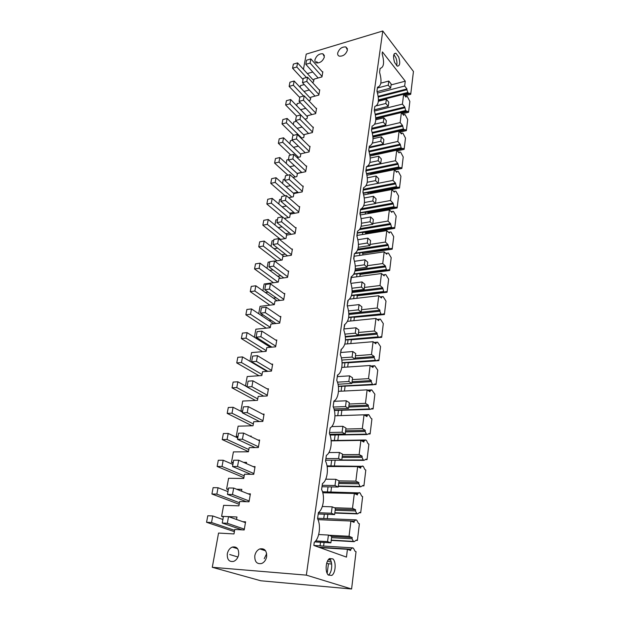 <?xml version="1.0" encoding="UTF-8"?>
<svg xmlns="http://www.w3.org/2000/svg" width="620" height="620" viewBox="0 0 620 620"><rect width="100%" height="100%" fill="white"/><g stroke="black" fill="none" stroke-linecap="round" stroke-linejoin="round"><path stroke-width="0.93" d="M391.05 84.917L405.263 81.181L382.416 51.91L382.145 53.824C384.555 62.527 383.881 67.386 380.122 68.402L379.579 72.315C382.013 81.065 381.323 86.025 377.51 87.219L376.952 91.21C379.425 99.998 378.719 105.075 374.837 106.439L374.271 110.523C376.774 119.35 376.053 124.542 372.108 126.085L371.527 130.262C374.069 139.136 373.333 144.437 369.319 146.18L368.722 150.451C371.303 159.363 370.551 164.788 366.459 166.726L365.854 171.089C368.474 180.048 367.699 185.597 363.545 187.736L362.917 192.208C365.575 201.206 364.785 206.886 360.553 209.242L359.918 213.815C362.615 222.851 361.801 228.664 357.492 231.252L356.849 235.933C359.577 245.008 358.755 250.96 354.361 253.781L353.702 258.579C356.477 267.693 355.632 273.784 351.16 276.861L350.478 281.767C353.299 290.927 352.431 297.166 347.874 300.491L347.177 305.528C350.044 314.72 349.153 321.113 344.511 324.71L343.79 329.871C346.704 339.094 345.797 345.65 341.062 349.533L340.326 354.818C343.589 361.731 342.046 373.155 337.528 374.984L336.769 380.401C340.093 387.291 338.512 399.009 333.901 401.086L333.126 406.643C336.505 413.501 334.885 425.521 330.181 427.862L329.383 433.566C332.824 440.394 331.158 452.724 326.36 455.336L325.547 461.195C329.05 467.992 327.337 480.639 322.439 483.546L321.602 489.56C325.167 496.318 323.415 509.307 318.417 512.523L317.556 518.692C321.191 525.404 319.385 538.749 314.278 542.283L313.836 545.453L346.464 557.109L347.433 549.304L319.812 547.584M378.44 100.339L380.703 100.083M406.054 96.325L405.953 97.146L403.643 94.248L402.427 104.121L404.752 106.989L405.666 110.5L408.564 112.274L409.859 101.448L407.356 96.534L405.426 96.487M403.643 94.248L378.417 100.665M405.263 81.181L404.666 86.025L377.549 93.062M378.324 97.061L406.852 89.737L406.953 88.939L378.231 96.325M406.953 88.939L404.666 86.025M406.852 89.737L407.851 92.434L378.456 99.921M407.851 92.434L408.41 93.147L403.713 94.341M303.444 69.324L306.226 54.126L382.772 31L413.447 71.471L410.719 94.302L410.014 93.403L404.155 94.891M410.014 93.403L408.41 93.147M394.584 62.434L397.335 66.154C399.939 66.007 400.396 62.953 398.707 57.001L395.917 53.235C393.32 53.398 392.879 56.467 394.584 62.434M396.599 65.666C397.234 63.48 397.009 60.853 395.909 57.784L393.863 54.521M317.897 63.023L316.619 61.581L317.897 63.023M402.427 104.121L374.457 111.042M322.408 71.912L322.842 71.788L321.958 76.911L314.014 79.151L313.519 81.972L312.271 82.32M300.142 87.366L300.46 85.622L304.265 84.56M324.392 56.916L322.857 53.777C319.153 53.545 316.526 55.521 314.968 59.706C314.728 61.341 315.255 62.403 316.533 62.891C320.23 63.085 322.849 61.093 324.392 56.916M347.44 50.088L345.89 46.957C342.023 46.655 339.295 48.662 337.699 52.979C337.481 54.583 338.009 55.645 339.287 56.149C343.147 56.412 345.867 54.39 347.44 50.088M410.719 94.302L404.868 95.782M382.772 31L306.35 575.135L351.594 589L356.05 551.668L355.074 551.304L353.4 548.134L352.625 547.84L350.788 549.212L350.633 550.498L347.433 549.304M331.793 575.407C335.645 573.12 336.397 561.813 332.925 558.899L329.561 558.543C325.709 560.643 324.834 572.074 328.321 575.066L331.793 575.407M307.326 73.586L312.767 72.021M248.132 493.807L250.395 493.861L249.031 501.782L239.684 501.503L238.925 505.843L223.626 505.331L221.611 516.336L236.964 516.995L236.522 519.475M242.808 521.707L245.59 521.831L244.195 529.961L234.763 529.464L233.98 533.929L218.55 533.061L212.28 567.292L306.35 575.135M303.994 91.45L309.318 89.985M319.285 89.97L319.742 89.846L318.843 95.077L310.829 97.231L310.326 100.107L308.659 100.556M296.771 105.78L297.166 103.625L300.421 102.757M300.568 109.686L305.776 108.322M316.099 108.407L316.572 108.283L315.658 113.623L307.582 115.692L307.063 118.629L304.931 119.172L289.889 103.827L285.619 104.974L296.546 116.033M293.33 124.589L293.803 122L296.438 121.334M297.073 128.309L302.134 127.046M312.837 127.24L313.34 127.116L312.41 132.564L304.265 134.548L303.738 137.547L301.088 138.183M289.811 143.801L290.369 140.763L292.322 140.298M293.485 147.32L298.383 146.165M309.512 146.475L310.039 146.351L309.086 151.916L300.878 153.799L300.336 156.868L297.112 157.596M286.215 163.424L286.858 159.929L288.463 159.557M289.796 166.733L294.515 165.695M306.102 166.121L306.668 165.997L305.691 171.694L297.414 173.468L296.864 176.599L292.997 177.429M282.542 183.489L283.278 179.498L284.89 179.149M286.022 186.574L290.524 185.636M302.622 186.202L303.219 186.078L302.219 191.898L293.88 193.572L276.063 177.723L275.187 182.404L270.769 183.342L285.037 195.796M288.719 197.687L293.314 196.773L293.88 193.572M278.791 203.988L279.612 199.493L281.248 199.167M282.131 206.84L286.394 206.018M299.057 206.724L299.7 206.607L298.677 212.552L290.261 214.117L289.687 217.388L284.27 218.379M274.954 224.952L275.877 219.922L277.52 219.62M278.14 227.556L282.108 226.85M295.415 227.71L296.096 227.594L295.05 233.67L286.564 235.12L285.975 238.468L279.628 239.537M271.025 246.396L272.048 240.808L273.707 240.529M274.017 248.721L277.659 248.132M291.679 249.17L292.415 249.054L291.346 255.277L282.782 256.603L282.185 260.02L274.761 261.152M267.011 268.321L268.142 262.167L269.816 261.911M269.77 270.367L273.025 269.894M287.851 271.118L288.641 271.01L287.548 277.373L278.923 278.574L278.303 282.069L264.143 283.999L262.903 290.764M265.376 292.501L268.166 292.144M283.929 293.578L284.789 293.469L283.673 299.987L274.962 301.049L274.335 304.629L260.051 306.342L258.703 313.728M260.826 315.146L263.066 314.89M279.907 316.564L280.844 316.464L279.697 323.129L270.917 324.058L270.274 327.716L255.874 329.197L254.394 337.241M256.083 338.303L257.672 338.148M275.776 340.093L276.799 340L275.629 346.828L266.771 347.603L266.112 351.354L251.588 352.586L249.992 361.321M251.139 361.995L251.922 361.933M271.529 364.188L272.661 364.103L271.467 371.093L262.524 371.713L261.849 375.557L247.202 376.534L245.474 385.981M245.946 386.237L247.171 386.167M267.166 388.864L268.429 388.794L267.197 395.955L258.183 396.413L257.486 400.35L242.715 401.055L240.886 411.029L242.653 410.959M262.663 414.144L264.081 414.09L262.826 421.43L253.727 421.716L253.022 425.754L238.119 426.173L236.243 436.395L238.026 436.356M249.852 436.116L251.201 436.085L251.092 436.713M258.005 440.045L259.633 440.022L258.339 447.547L249.162 447.648L248.434 451.786L233.407 451.91L231.485 462.381L233.283 462.381M243.598 462.381L246.574 462.381L246.357 463.597M253.177 466.596L255.068 466.604L253.743 474.323L244.489 474.238L243.738 478.477L228.578 478.284L226.61 489.025L228.424 489.064M236.623 489.234L241.831 489.343L241.506 491.172M227.308 553.792C226.998 559.635 229.144 562.154 233.748 561.364C236.321 560.201 237.964 557.946 238.677 554.606C238.948 548.824 236.825 546.313 232.314 547.057C229.71 548.181 228.044 550.428 227.308 553.792M266.662 556.613C266.833 550.638 264.546 548.072 259.803 548.925C257.161 550.103 255.494 552.381 254.797 555.768C254.588 561.813 256.905 564.378 261.749 563.471C264.36 562.255 265.996 559.968 266.662 556.613M408.564 112.274L402.411 113.762M406.371 130.626L405.65 129.758L404 129.626L403.426 128.937L402.504 125.41L400.148 122.59L401.388 112.515L403.729 115.359L403.829 114.529L405.154 114.684L407.696 119.575L406.371 130.626L399.885 132.107M404.139 149.358L403.403 148.506L401.729 148.436L401.14 147.769L400.21 144.22L397.815 141.453L399.086 131.169L401.466 133.959L401.566 133.106L402.907 133.207L405.488 138.074L404.139 149.358L397.288 150.838M401.853 168.477L401.101 167.648L399.404 167.648L398.815 166.989L397.87 163.424L395.436 160.72L396.73 150.21L399.148 152.946L399.249 152.078L400.613 152.125L403.225 156.961L401.853 168.477L394.599 169.95M399.512 188.015L398.761 187.201L397.032 187.271L396.428 186.628L395.475 183.047L393.003 180.397L394.328 169.663L396.777 172.345L396.885 171.453L398.272 171.446L400.923 176.25L399.512 188.015L371.024 193.425L370.249 192.634L368.133 192.409L367.908 194.091M397.133 207.963L396.366 207.173L394.607 207.32L393.995 206.692L393.026 203.089L390.522 200.508L391.879 189.534L394.359 192.154L394.467 191.247L395.878 191.177L398.567 195.943L397.133 207.963L368.388 213.04L367.598 212.265L365.451 212.125L365.18 214.101M368.319 213.551L368.388 213.04M394.692 228.354L393.917 227.579L392.135 227.811L391.507 227.199L390.53 223.572L387.981 221.053L389.368 209.847L391.894 212.397L392.003 211.474L393.437 211.343L396.165 216.07L394.692 228.354L365.692 233.066L364.885 232.322L362.708 232.26L362.398 234.554M365.56 234.042L365.692 233.066M392.204 249.186L391.414 248.442L389.6 248.744L388.972 248.155L387.973 244.513L385.384 242.063L386.803 230.601L389.368 233.089L389.476 232.144L390.933 231.95L393.708 236.638L392.204 249.186L362.94 253.534L362.165 252.836M362.747 254.983L362.94 253.534M385.857 253.379L388.384 253.006L391.189 257.656L389.662 270.49L360.127 274.435L359.445 273.854M359.871 276.396L360.127 274.435M383.051 274.9L385.772 274.544L388.624 279.147L387.058 292.268L357.26 295.81L356.686 295.345M356.926 298.282L357.26 295.81M380.161 296.91L383.098 296.569L385.997 301.119L384.392 314.542L353.888 317.324M353.912 320.679L354.315 317.649M377.177 319.424L380.362 319.099L383.307 323.601L381.672 337.327L351.052 339.799M350.827 343.589L351.315 339.993M374.085 342.449L377.572 342.155L380.564 346.596L378.882 360.646L348.184 362.793M347.68 367.024L348.238 362.832M370.876 366.009L374.705 365.746L377.751 370.132L376.03 384.509L373.504 384.648M344.449 391.026L345.077 386.345M367.528 390.127L371.775 389.91L374.868 394.219L373.108 408.944L370.899 409.029M341.147 415.578L341.837 410.448M368.776 414.648L367.102 415.478L366.97 416.617L364.048 414.819L334.947 415.803L368.776 414.648L371.024 418.337L371.923 418.887L370.117 433.969L368.156 434.008M337.807 440.433L338.52 435.124M331.15 440.533L365.707 439.983L366.428 440.401L367.993 443.641L368.9 444.16L367.055 459.606L365.281 459.614M334.382 465.884L335.118 460.396M327.019 465.868L363.289 466.341L364.878 469.565L365.808 470.045L363.917 485.879L362.297 485.855M330.879 491.954L331.553 486.917M322.485 491.776L360.081 492.923L361.692 496.132L362.638 496.574L360.701 512.81L359.205 512.755M327.283 518.677L327.864 514.329M357.399 540.415L356.423 540.036L354.183 541.686L353.408 541.384L352.059 538.811L352.214 537.54L349.037 536.292L350.92 521.033L354.067 522.358L354.214 521.11L356.019 519.855L356.779 520.18L358.422 523.365L359.383 523.776L357.399 540.415L356.012 540.338M323.601 546.073L324.082 542.454M212.28 567.292L260.834 580.777L351.594 589M327.174 573.384L328.437 563.758L331.646 563.991M350.788 549.212L318.796 547.22M352.625 547.84L313.914 545.476M320.517 542.244L320.021 545.848M354.183 541.686L331.204 540.384M353.408 541.384L331.243 540.129M352.059 538.811L331.56 537.687M352.214 537.54L331.723 536.439M349.037 536.292L328.856 535.223M261.617 549.514L264.639 549.715L261.586 549.498M264.228 558.705L266.67 553.652M329.437 558.628L329.476 558.659C332.948 561.55 332.204 572.771 328.36 575.096M229.733 554.528L237.948 557.008L229.733 554.528M330.592 560.232L328.499 559.511M331.336 562.293L327.538 561.007M328.437 563.758L326.701 563.177M350.92 521.033L317.998 519.653M221.611 516.336L223.34 516.948M261.33 549.421L264.546 549.63M235.414 548.026L237.135 548.142M375.79 118.149L378.324 117.537L378.247 118.118M404.752 106.989L375.317 114.204M404.651 107.802L375.457 114.948M405.666 110.5L375.767 117.754M378.324 117.537L378.626 117.877L406.232 111.197M407.851 111.399L401.698 112.886M379.045 117.924L378.626 117.877M401.388 112.515L375.798 118.707M400.148 122.59L371.659 129.293M403.829 114.529L403.178 114.684M372.953 136.346L375.86 135.679L375.743 136.524M402.504 125.41L372.233 132.455M402.403 126.24L372.419 133.207M403.426 128.937L372.915 135.966M375.86 135.679L376.154 136.02L404 129.626M405.65 129.758L399.156 131.246M377.534 136.106L376.154 136.02M399.086 131.169L373.023 137.144M397.815 141.453L369.086 147.847M401.566 133.106L400.877 133.261M369.946 154.938L373.333 154.202L373.186 155.31M400.21 144.22L368.962 151.094M400.101 145.072L369.21 151.853M401.14 147.769L369.877 154.566M373.333 154.202L373.643 154.535L401.729 148.436M403.403 148.506L375.379 154.582L373.643 154.535M396.73 150.21L370.101 155.976M395.436 160.72L366.451 166.788M399.249 152.078L398.521 152.233M297.011 173.399L301.708 172.391M366.746 173.925L370.76 173.112L370.574 174.491M397.87 163.424L366.002 170.027M397.753 164.292L365.885 170.88M398.815 166.989L366.653 173.569M370.76 173.112L399.404 167.648M401.101 167.648L371.07 173.43M373.341 173.933L372.837 173.414M394.328 169.663L367.024 175.22M393.003 180.397L366.172 185.659L378.123 183.295L375.55 180.621L367.242 182.264M396.885 171.453L396.11 171.608M293.353 193.083L297.833 192.184M368.133 192.409L363.328 193.332M395.475 183.047L363.328 189.278M395.358 183.931L363.204 190.154M396.428 186.628L363.212 192.983M397.032 187.271L368.451 192.727M398.761 187.201L370.249 192.634M391.879 189.534L363.777 194.874M390.522 200.508L375.503 203.244M394.467 191.247L393.646 191.402M289.587 213.195L293.826 212.404M365.451 212.125L360.313 213.032M393.026 203.089L361.809 208.715M392.91 203.996L360.476 209.831M393.995 206.692L360.36 212.668M394.607 207.32L365.769 212.435M396.366 207.173L367.598 212.265M389.368 209.847L360.336 214.954M387.981 221.053L372.829 223.611M392.003 211.474L391.127 211.629M285.719 233.74L289.664 233.058M362.708 232.26L357.228 233.151M390.53 223.572L360.367 228.594M390.406 224.502L359.794 229.578M391.507 227.199L357.283 232.802M392.135 227.811L363.033 232.562M393.917 227.579L364.885 232.322M386.803 230.601L357.205 235.391M385.384 242.063L370.094 244.419M389.476 232.144L388.546 232.291M281.728 254.735L285.347 254.169M354.981 253.565L359.91 252.828L359.553 255.456M387.973 244.513L357.957 249.077M387.849 245.466L357.663 250.038M388.972 248.155L355.671 253.131M359.91 252.828L389.6 248.744M388.384 253.006L386.896 253.278L386.787 254.239L384.183 251.829L382.734 263.547L367.296 265.693M389.662 270.49L388.856 269.762L387.012 270.157L386.369 269.576L385.361 265.918L382.734 263.547M384.183 251.829L354.315 256.223M386.896 253.278L385.904 253.417M277.613 276.195L280.844 275.737M353.927 274.272L357.05 273.854L356.647 276.822M385.361 265.918L355.183 270.064M385.237 266.894L355.02 271.025M386.369 269.576L354.097 273.931M357.05 273.854L387.012 270.157M385.772 274.544L384.26 274.885L384.144 275.869L381.502 273.529L380.021 285.518L364.436 287.455M387.058 292.268L386.237 291.563L384.361 292.051L383.71 291.493L382.687 287.812L380.021 285.518M381.502 273.529L351.354 277.52L350.695 282.317M384.26 274.885L383.191 275.024M273.358 298.127L276.132 297.786M351.509 295.647L354.121 295.337L353.671 298.67M382.687 287.812L352.152 291.547M382.563 288.812L352.083 292.516M383.71 291.493L351.594 295.337M354.121 295.337L384.361 292.051M383.098 296.569L381.563 296.98L381.447 297.988L378.758 295.732L377.239 307.993L361.514 309.706M384.392 314.542L383.563 313.86L381.656 314.441L380.998 313.906L379.828 311.232L379.959 310.209L377.239 307.993M378.758 295.732L349.788 299.119M381.563 296.98L380.409 297.112M268.948 320.563L271.173 320.323M348.657 317.564L351.129 317.308L350.626 321.013M379.959 310.209L348.882 313.534M379.828 311.232L348.897 314.51M380.998 313.906L348.704 317.269M351.129 317.308L381.656 314.441M380.362 319.099L378.804 319.587L378.688 320.625L375.953 318.44L374.403 330.995L358.523 332.467M381.672 337.327L380.827 336.675L378.89 337.35L378.216 336.838L377.03 334.172L377.162 333.126L374.403 330.995M375.953 318.44L347.603 321.315M378.804 319.587L377.549 319.711M264.353 343.503L265.933 343.356M345.503 340L348.076 339.776L347.518 343.868M377.162 333.126L358.213 334.846M377.03 334.172L345.479 337.017M378.216 336.838L345.518 339.721M348.076 339.776L378.89 337.35M377.572 342.155L375.983 342.721L375.86 343.782L373.077 341.69L371.488 354.539L355.462 355.764M378.882 360.646L378.022 360.019L376.053 360.801L375.371 360.305L374.162 357.647L374.294 356.578L371.488 354.539M373.077 341.69L344.86 344.092M375.983 342.721L374.604 342.837M259.563 366.963L260.338 366.908M342.085 362.964L344.945 362.754L344.333 367.257M374.294 356.578L355.167 358.004M374.162 357.647L355.028 359.058M375.371 360.305L342.077 362.7M344.945 362.754L376.053 360.801M374.705 365.746L373.093 366.404L372.969 367.49L370.14 365.49L368.512 378.642L352.331 379.603M376.03 384.509L375.154 383.92L373.147 384.803L372.457 384.338L371.233 381.68L371.365 380.587L368.512 378.642M370.14 365.49L341.806 367.428M373.093 366.404L371.582 366.505M338.396 386.454L341.744 386.276L341.078 391.197M371.365 380.587L352.051 381.703M371.233 381.68L351.912 382.78M372.457 384.338L338.365 386.214M341.744 386.276L373.147 384.803M371.775 389.91L370.132 390.647L370.008 391.755L367.125 389.856L365.467 403.333L349.122 404.015M373.108 408.944L372.225 408.386L370.179 409.386L369.474 408.936L368.226 406.294L368.365 405.178L365.467 403.333M367.125 389.856L338.497 391.329M370.132 390.647L368.458 390.732M334.397 410.494L338.466 410.339L337.737 415.695M368.365 405.178L348.866 405.968M368.226 406.294L348.719 407.069M369.474 408.936L334.343 410.269M338.466 410.339L370.179 409.386M364.048 414.819L362.336 428.621L345.836 429.025M370.117 433.969L369.218 433.442L367.133 434.558L366.412 434.139L365.149 431.512L365.296 430.365L362.336 428.621M240.886 411.029L242.49 411.85M367.102 415.478L365.226 415.539M330.003 435.077L335.118 434.976L334.366 440.487M365.296 430.365L345.603 430.807M365.149 431.512L345.456 431.939M366.412 434.139L329.933 434.876M335.118 434.976L367.133 434.558M365.707 439.983L364.002 440.921L363.863 442.083L360.887 440.394L359.135 454.545L342.472 454.638M367.055 459.606L366.133 459.11L364.017 460.358L363.281 459.963L361.995 457.343L362.142 456.165L359.135 454.545M236.243 436.395L237.879 437.162M360.887 440.394L331.173 440.859M364.002 440.921L361.871 440.952M325.678 460.218L331.677 460.211L330.91 465.876M362.142 456.165L342.263 456.258M361.995 457.343L342.108 457.413M363.281 459.963L341.767 460.001M331.677 460.211L364.017 460.358M362.553 465.953L360.817 466.984L360.677 468.178L357.647 466.604L355.857 481.112L339.024 480.887M363.917 485.879L362.979 485.421L360.817 486.793L360.073 486.429L358.763 483.825L358.918 482.616L355.857 481.112M231.485 462.381L233.151 463.101M357.647 466.604L327.128 466.511M360.817 466.984L358.368 466.976M328.05 486.855L327.368 491.885M358.918 482.616L338.838 482.329M358.763 483.825L338.675 483.515M360.073 486.429L338.342 486.057M360.817 486.793L338.303 486.398M359.329 492.567L357.562 493.706L357.415 494.93L354.33 493.474L352.493 508.354L334.343 507.757M360.701 512.81L359.747 512.384L357.546 513.887L356.779 513.562L355.454 510.965L355.609 509.733L352.493 508.354M226.61 489.025L228.307 489.684M354.33 493.474L322.78 492.776M357.562 493.706L354.679 493.644M356.019 519.855L317.611 518.281M324.33 514.197L323.741 518.537M355.609 509.733L335.327 509.051M355.454 510.965L335.164 510.268M356.779 513.562L334.839 512.755M357.546 513.887L334.8 513.058M354.214 521.11L317.967 519.591M322.749 72.3L310.853 58.916L306.575 60.194L305.815 64.325L318.153 77.988M310.853 58.916L310.108 63.062L305.815 64.325M322.051 76.4L310.108 63.062M313.751 80.623L297.553 62.876L293.353 64.123L292.578 68.231L303.048 79.523M297.553 62.876L296.786 66.991L292.578 68.231M306.458 77.508L296.786 66.991M377.107 91.644L390.631 88.118L391.173 84.002L388.794 81.042L388.244 85.173L377.394 88.025M388.794 81.042L380.843 83.157M390.631 88.118L388.244 85.173M319.649 90.373L307.567 77.198L303.25 78.422L302.483 82.646L315.022 96.108M307.567 77.198L306.807 81.429L302.483 82.646M318.936 94.55L306.807 81.429M310.612 98.487L294.159 81.011L289.928 82.22L289.137 86.405L299.77 97.526M294.159 81.011L293.376 85.211L289.137 86.405M303.63 96.023L293.376 85.211M374.372 109.81L388.236 106.361L388.787 102.16L386.369 99.247L385.81 103.463L376.596 105.772M386.369 99.247L378.363 101.277M388.236 106.361L385.81 103.463M316.487 108.818L304.211 95.86L299.855 97.046L299.072 101.362L311.829 114.607M304.211 95.86L303.436 100.184L299.072 101.362M315.751 113.088L303.436 100.184M307.404 116.715L290.695 99.533L286.425 100.696L285.619 104.974M290.695 99.533L289.889 103.827M371.798 128.286L385.787 124.992L386.353 120.699L383.896 117.839L383.331 122.14L374.736 124.186M383.896 117.839L375.767 119.8M385.787 124.992L383.331 122.14M313.247 127.658L300.778 114.933L296.391 116.072L295.585 120.474L308.566 133.501M300.778 114.933L299.987 119.35L295.585 120.474M312.503 132.021L299.987 119.35M304.126 135.323L287.153 118.451L282.852 119.567L282.022 123.938L293.655 135.307M287.153 118.451L286.332 122.838L282.022 123.938M301.746 138.028L286.332 122.838M369.179 147.157L383.284 144.011L383.865 139.624L381.378 136.819L380.788 141.221L372.426 143.104M381.378 136.819L373.07 138.717M383.284 144.011L380.788 141.221M309.946 146.901L297.274 134.424L292.849 135.509L292.028 140.012L305.242 152.799M297.274 134.424L296.461 138.942L292.028 140.012M309.178 151.358L296.461 138.942M300.785 154.326L283.534 137.787L279.202 138.841L278.357 143.305L290.772 155.023M283.534 137.787L282.697 142.259L278.357 143.305M298.499 157.279L282.697 142.259M367.954 166.121L380.734 163.44L381.323 158.96L378.797 156.217L378.2 160.704L369.908 162.463M378.797 156.217L370.272 158.046M380.734 163.44L378.2 160.704M306.575 166.563L293.686 154.349L289.23 155.38L288.385 159.975L301.839 172.523M293.686 154.349L292.857 158.968L288.385 159.975M305.792 171.12L292.857 158.968M297.368 173.732L279.837 157.534L275.466 158.542L274.606 163.107L287.897 175.173M279.837 157.534L278.985 162.115L274.606 163.107M295.197 176.956L278.985 162.115M378.123 183.295L378.727 178.715L376.162 176.026L375.55 180.621M376.162 176.026L367.373 177.8M365.878 170.911L366.056 171.632M303.126 186.659L290.028 174.716L285.526 175.685L284.665 180.397L298.375 192.673M290.028 174.716L289.176 179.436L284.665 180.397M302.32 191.317L289.176 179.436M276.063 177.723L271.653 178.676L270.769 183.342M291.842 197.067L275.187 182.404M363.8 205.708L375.457 203.577L376.077 198.904L373.465 196.276L372.845 200.973L364.444 202.515M373.465 196.276L364.358 197.989M375.457 203.577L372.845 200.973M363.056 191.247L363.126 192.75M299.599 207.196L286.277 195.548L281.744 196.455L280.86 201.267L294.833 213.272M286.277 195.548L285.409 200.376L280.86 201.267M298.778 211.955L285.409 200.376M290.602 214.055L272.196 198.369L267.755 199.26L266.848 204.026L282.216 216.892M272.196 198.369L271.304 203.151L266.848 204.026M288.44 217.62L271.304 203.151M361.15 226.269L372.736 224.316L373.364 219.542L370.714 216.977L370.078 221.774L361.53 223.231M370.714 216.977L361.235 218.62M372.736 224.316L370.078 221.774M360.166 212.04L360.127 214.365M295.996 228.199L282.449 216.853L277.869 217.697L276.969 222.619L291.214 234.329M282.449 216.853L281.558 221.79L276.969 222.619M295.159 233.066L281.558 221.79M287.269 235.003L268.243 219.48L263.763 220.309L262.841 225.184L280.558 239.382M268.243 219.48L267.329 224.37L262.841 225.184M284.983 238.63L267.329 224.37M358.313 247.31L369.946 245.52L370.59 240.638L367.9 238.142L367.249 243.048L358.492 244.412M367.9 238.142L357.988 239.723M369.946 245.52L367.249 243.048M357.213 233.298L357.058 236.483M292.307 249.674L278.527 238.654L273.908 239.429L272.994 244.474L287.517 255.866M278.527 238.654L277.621 243.706L272.994 244.474M291.454 254.649L277.621 243.706M283.906 256.432L264.205 241.072L259.687 241.839L258.742 246.83L277.024 260.811M264.205 241.072L263.267 246.078L258.742 246.83M281.488 260.129L263.267 246.078M355.314 268.84L367.102 267.204L367.753 262.206L365.025 259.796L364.358 264.81L355.338 266.073M365.025 259.796L354.601 261.291M367.102 267.204L364.358 264.81M354.19 255.053L353.912 259.121M288.533 271.645L274.513 260.958L269.855 261.671L268.917 266.833L283.743 277.899M274.513 260.958L273.583 266.135L268.917 266.833M287.657 276.737L273.583 266.135M280.519 278.349L260.067 263.167L255.518 263.864L254.549 268.971L273.451 282.736M260.067 263.167L259.113 268.29L254.549 268.971M277.954 282.115L259.113 268.29M352.168 290.865L364.188 289.393L364.854 284.278L362.08 281.937L361.398 287.076L352.059 288.238M362.08 281.937L351.06 283.356M364.188 289.393L361.398 287.076M284.673 294.12L270.405 283.797L265.709 284.44L264.748 289.718L279.891 300.452M270.405 283.797L269.452 289.098L264.748 289.718M283.782 299.336L269.452 289.098M277.125 300.785L255.835 285.781L251.247 286.401L250.255 291.632L269.847 305.164M255.835 285.781L254.859 291.02L250.255 291.632M274.342 304.591L254.859 291.02M348.882 313.402L361.204 312.085L361.894 306.853L359.065 304.598L358.368 309.853L348.649 310.907M359.065 304.598L347.34 305.916M361.204 312.085L358.368 309.853M348.192 300.375L347.2 305.358M280.728 317.13L266.197 307.187L261.462 307.753L260.478 313.154L275.962 323.524M266.197 307.187L265.221 312.612L260.478 313.154M279.814 322.462L265.221 312.612M273.738 323.756L251.503 308.93L246.876 309.473L245.861 314.828L266.228 328.135M251.503 308.93L250.503 314.294L245.861 314.828M270.336 327.352L250.503 314.294M345.433 336.474L358.151 335.319L358.856 329.964L355.981 327.794L355.268 333.173L345.092 334.11M355.981 327.794L344.224 328.925M358.151 335.319L355.268 333.173M344.829 324.57L343.945 328.801M276.683 340.682L261.888 331.142L257.106 331.623L256.099 337.164L271.947 347.154M261.888 331.142L260.888 336.699L256.099 337.164M275.745 346.146L260.888 336.699M270.374 347.285L247.07 332.63L242.397 333.103L241.358 338.582L262.609 351.649M247.07 332.63L246.039 338.132L241.358 338.582M266.236 350.649L246.039 338.132M341.822 360.073L355.028 359.104L355.748 353.617L352.819 351.54L352.09 357.05L341.364 357.856M352.819 351.54L340.954 352.486M355.028 359.104L352.09 357.05M341.387 349.378L340.605 352.811M272.544 364.8L257.471 355.686L252.65 356.082L251.619 361.762L267.848 371.349M257.471 355.686L256.447 361.382L251.619 361.762M271.583 370.396L256.447 361.382M267.081 371.403L242.521 356.911L237.809 357.298L236.747 362.917L259.005 375.751M242.521 356.911L241.467 362.545L236.747 362.917M262.035 374.496L241.467 362.545M338.016 384.237L351.827 383.454L352.563 377.836L349.587 375.86L348.835 381.502L337.451 382.16M349.587 375.86L337.606 376.603M351.827 383.454L348.835 381.502M337.861 374.805L337.187 377.402M268.305 389.507L252.952 380.843L248.085 381.153L247.024 386.965L263.678 396.134M252.952 380.843L251.898 386.678L247.024 386.965M267.321 395.242L251.898 386.678M247.047 386.849L237.871 381.788L233.112 382.091L232.027 387.841L255.463 400.45M237.871 381.788L236.786 387.562L232.027 387.841M257.742 398.916L236.786 387.562M334.002 408.968L348.548 408.402L349.3 402.651L346.278 400.776L345.503 406.557L333.304 407.046M346.278 400.776L334.18 401.311M348.548 408.402L345.503 406.557M334.242 400.892L333.684 402.597M263.957 414.819L248.31 406.635L243.404 406.844L242.312 412.811L259.431 421.538M248.31 406.635L247.233 412.618L242.312 412.811M262.95 420.693L247.233 412.618M242.451 412.068L233.097 407.286L228.299 407.495L227.184 413.393L252.038 425.777M233.097 407.286L231.988 413.207L227.184 413.393M253.34 423.925L231.988 413.207M329.701 434.287L345.185 433.969L345.96 428.071L342.883 426.304L342.093 432.225L329.53 432.504M342.883 426.304L331.708 426.591M345.185 433.969L342.093 432.225M330.522 427.645L330.096 428.428M259.501 440.766L243.552 433.078L238.599 433.194L237.483 439.309L255.122 447.586M243.552 433.078L242.451 439.224L237.483 439.309M258.47 446.788L242.451 439.224M237.739 437.921L228.206 433.434L223.371 433.543L222.224 439.588L248.465 451.624M228.206 433.434L227.067 439.495L222.224 439.588M248.829 449.554L227.067 439.495M325.686 460.195L341.744 460.172L342.542 454.127L339.404 452.468L338.59 458.544L325.911 458.583M339.404 452.468L328.925 452.546M341.744 460.172L338.59 458.544M254.936 467.371L238.669 460.211L233.678 460.218L232.531 466.496L250.774 474.292M238.669 460.211L237.537 466.511L232.531 466.496M253.882 473.548L237.537 466.511M232.911 464.427L223.185 460.242L218.31 460.249L217.132 466.449L243.885 477.64M223.185 460.242L222.022 466.465L217.132 466.449M244.21 475.811L222.022 466.465M321.997 486.746L338.218 487.033L339.031 480.833L335.831 479.299L335.002 485.53L322.191 485.313M335.831 479.299L325.756 479.175M338.218 487.033L335.002 485.53M250.255 494.651L233.662 488.056L228.625 487.956L227.447 494.396L246.411 501.704M233.662 488.056L232.5 494.52L227.447 494.396M249.17 500.991L232.5 494.52M227.958 491.606L218.038 487.739L213.117 487.646L211.916 494L239.196 504.308M218.038 487.739L216.845 494.125L211.916 494M239.467 502.735L216.845 494.125M318.215 513.964L334.599 514.585L335.428 508.222L332.173 506.819L331.32 513.213L318.385 512.732M332.173 506.819L322.33 506.501M334.599 514.585L331.32 513.213M245.45 522.644L228.524 516.638L223.433 516.421L222.231 523.032L242.11 529.852M228.524 516.638L227.331 523.272L222.231 523.032M244.334 529.147L227.331 523.272M222.874 519.49L212.753 515.964L207.793 515.755L206.553 522.28L234.383 531.65M212.753 515.964L211.529 522.521L206.553 522.28M234.616 530.34L211.529 522.521M314.735 541.911L330.879 542.849L331.739 536.323L328.422 535.052L327.546 541.609L315.673 540.927M328.422 535.052L318.696 534.541M330.879 542.849L327.546 541.609M394.297 53.692L395.917 53.235M324.384 55.536L322.857 53.777M347.44 48.833L345.89 46.957M332.925 558.899L329.476 558.659M259.803 548.925L265.592 550.8M232.314 547.057L237.6 548.716"/></g></svg>

